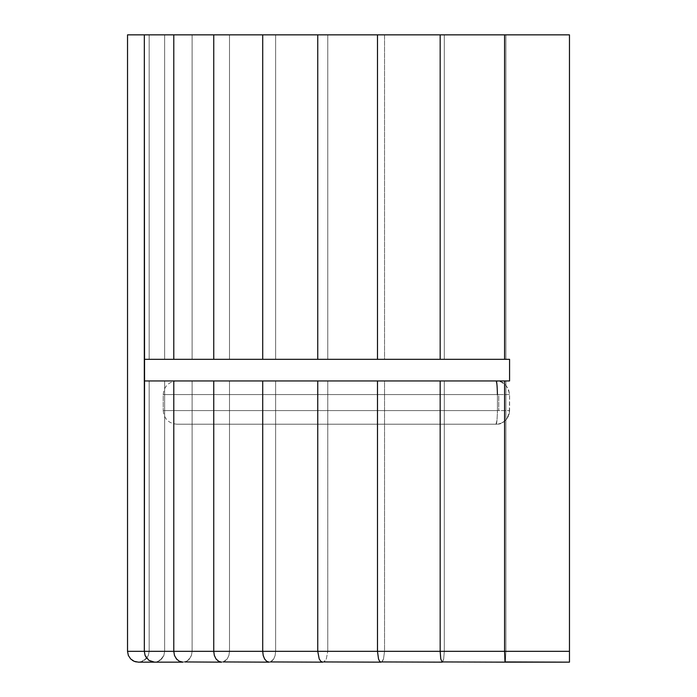 <?xml version="1.0" encoding="UTF-8"?>
<svg xmlns="http://www.w3.org/2000/svg" width="697" height="697" viewBox="0 0 697 697"><rect width="100%" height="100%" fill="white"/><g stroke="black" fill="none" stroke-linecap="round" stroke-linejoin="round"><path stroke-width="0.52" stroke-dasharray="3.48 2.61" d="M497.44 394.572L497.44 410.585L163.22 410.585L163.22 394.572L509.594 394.572L509.324 413.277L509.594 410.585L497.44 410.585L497.44 394.572L163.22 394.572L163.22 410.585L498.773 410.585L498.773 394.572L497.44 394.572L497.44 410.585L163.22 410.585L497.44 410.585L497.405 413.277L497.44 410.585L509.594 410.585C507.573 420.064 503.025 424.604 495.968 424.212L496.987 420.291L497.405 413.277L496.987 420.291L495.968 424.212L176.846 424.212L495.968 424.212C496.708 424.604 497.196 420.064 497.44 410.585C497.196 420.064 496.708 424.604 495.968 424.212C503.025 424.604 507.573 420.064 509.594 410.585L497.44 410.585L497.44 394.572L509.594 394.572L508.522 389.283L505.525 384.866L501.143 381.965L495.968 380.945L501.143 381.965L505.525 384.866L508.522 389.283L509.594 394.572C507.573 385.092 503.025 380.553 495.968 380.945C503.025 380.553 507.573 385.092 509.594 394.572L497.44 394.572C497.196 385.092 496.708 380.553 495.968 380.945L496.987 384.866L497.44 394.572L163.22 394.572L497.44 394.572L496.987 384.866L495.968 380.945L176.846 380.945L495.968 380.945M144.314 380.945L173.788 380.945L173.788 651.338L127.534 651.338L127.534 34.85L127.534 651.338L144.331 651.338L144.331 380.945L144.331 651.338L173.788 651.338L173.788 380.945L213.744 380.945L213.744 651.338L173.788 651.338L174.485 655.476L177.866 660.329L182.954 662.15L186.456 661.331L184.74 661.941L188.042 660.329L186.456 661.331L189.436 658.979L188.042 660.329L191.422 655.476L189.436 658.979L191.422 655.476L192.119 651.338L569.466 651.338L569.466 34.85L569.466 662.15L569.466 34.85L505.9 34.85L505.9 359.312L509.568 359.312L509.568 380.945L505.9 380.945L505.9 651.338L505.9 380.945L444.303 380.945L444.303 651.338L444.303 380.945L384.544 380.945L384.544 651.338L384.544 380.945L327.764 380.945L327.764 651.338L327.764 380.945L275.62 380.945L275.62 651.338L275.62 380.945L229.505 380.945L229.505 651.338L229.505 380.945L192.119 380.945L192.119 651.338L192.119 380.945L164.631 380.945L164.631 651.338L192.119 651.338L191.422 655.476L192.119 651.338L192.119 380.945L149.167 380.945L149.167 651.338L164.631 651.338L164.631 380.945L164.631 651.338L149.167 651.338L149.167 380.945L149.167 651.338L149.167 380.945L164.631 380.945L164.631 651.338L192.119 651.338L192.119 380.945L327.764 380.945L327.764 651.338L275.62 651.338L275.62 380.945L275.62 651.338L229.505 651.338L229.505 380.945L229.505 651.338L192.119 651.338L229.505 651.338L228.904 655.476L227.196 658.979L223.162 661.941L227.196 658.979L228.904 655.476L229.505 651.338L275.62 651.338L275.132 655.476L273.729 658.979L270.427 661.941L273.729 658.979L275.132 655.476L275.62 651.338L327.764 651.338L327.764 380.945L384.544 380.945L384.544 651.338L327.764 651.338L326.301 658.979L323.739 661.941L326.301 658.979L327.764 651.338L384.544 651.338L384.544 380.945L444.303 380.945L444.303 651.338L384.544 651.338L383.507 658.979L381.703 661.941L383.507 658.979L384.544 651.338L444.303 651.338L444.303 380.945L505.9 380.945L505.9 651.338L444.303 651.338L443.693 658.979L442.639 661.941L443.693 658.979L444.303 651.338L505.9 651.338L505.9 380.945L509.568 380.945L509.568 359.312L504.576 359.312L504.576 34.85L569.466 34.85L569.466 651.338L213.744 651.338L213.744 380.945L262.717 380.945L262.717 651.338L262.717 380.945L317.745 380.945L317.745 651.338L317.745 380.945L377.486 380.945L377.486 651.338L377.486 380.945L440.164 380.945L440.164 651.338L440.164 380.945L504.576 380.945L504.576 651.338L504.576 380.945L509.568 380.945L509.568 359.312L505.9 359.312L505.9 34.85L569.466 34.85L569.466 651.338L505.9 651.338L505.369 661.941L505.9 651.338L164.631 651.338L192.119 651.338L191.422 655.476L189.436 658.979L186.456 661.331L182.954 662.15L154.481 662.15L221.62 662.15L224.634 661.331L227.196 658.979L228.904 655.476L229.505 651.338L228.904 655.476L227.196 658.979L224.634 661.331L221.62 662.15L181.168 661.941L176.472 658.979L174.485 655.476L173.788 651.338L213.744 651.338L214.345 655.476L216.053 658.979L218.605 661.331L221.62 662.15L270.427 661.941L273.729 658.979L275.132 655.476L275.62 651.338L275.132 655.476L273.729 658.979L271.638 661.331L269.173 662.15L220.086 661.941L216.053 658.979L214.345 655.476L213.744 651.338L262.717 651.338L263.205 655.476L264.607 658.979L266.698 661.331L269.173 662.15L322.755 662.15L324.671 661.331L326.301 658.979L327.764 651.338L326.301 658.979L324.671 661.331L322.755 662.15L267.909 661.941L264.607 658.979L263.205 655.476L262.717 651.338L317.745 651.338L319.217 658.979L320.838 661.331L322.755 662.15L381.015 662.15L382.365 661.331L383.507 658.979L384.544 651.338L383.507 658.979L382.365 661.331L381.015 662.15L322.755 662.15L320.838 661.331L319.217 658.979L317.745 651.338L377.486 651.338L378.515 658.979L379.665 661.331L381.015 662.15L442.238 662.15L443.693 658.979L444.303 651.338L443.693 658.979L442.238 662.15L381.015 662.15L379.665 661.331L378.515 658.979L377.486 651.338L440.164 651.338L440.774 658.979L442.238 662.15L505.369 661.941L442.238 662.15L440.774 658.979L440.164 651.338L504.576 651.338L505.238 662.15L504.576 651.338L569.466 651.338L569.466 34.85L149.167 34.85L149.167 359.312L149.167 34.85L569.466 34.85L504.576 34.85L504.576 359.312L509.568 359.312L509.568 380.945L144.549 380.945L144.549 359.312L144.314 380.945L144.331 34.85L144.549 380.945L509.568 380.945L505.9 380.945L509.568 380.945L509.568 359.312L505.9 359.312L505.9 34.85L164.631 34.85L164.631 359.312L192.119 359.312L192.119 34.85L192.119 359.312L229.505 359.312L229.505 34.85L229.505 359.312L275.62 359.312L275.62 34.85L275.62 359.312L327.764 359.312L327.764 34.85L327.764 359.312L384.544 359.312L384.544 34.85L384.544 359.312L444.303 359.312L444.303 34.85L444.303 359.312L505.9 359.312L164.631 359.312L164.631 34.85L149.167 34.85L149.167 359.312L164.631 359.312L149.167 359.312L149.167 34.85L164.631 34.85L164.631 359.312L164.631 34.85L192.119 34.85L192.119 359.312L192.119 34.85L229.505 34.85L229.505 359.312L229.505 34.85L275.62 34.85L275.62 359.312L275.62 34.85L327.764 34.85L327.764 359.312L327.764 34.85L384.544 34.85L384.544 359.312L384.544 34.85L444.303 34.85L444.303 359.312L444.303 34.85L505.9 34.85L505.9 359.312L149.167 359.312L509.568 359.312L509.568 380.945L509.568 359.312L440.164 359.312L440.164 34.85L504.576 34.85L440.164 34.85L440.164 359.312L377.486 359.312L377.486 34.85L440.164 34.85L377.486 34.85L377.486 359.312L317.745 359.312L317.745 34.85L377.486 34.85L317.745 34.85L317.745 359.312L262.717 359.312L262.717 34.85L317.745 34.85L262.717 34.85L262.717 359.312L213.744 359.312L213.744 34.85L262.717 34.85L213.744 34.85L213.744 359.312L173.788 359.312L173.788 34.85L213.744 34.85L173.788 34.85L173.788 359.312L144.549 359.312L144.549 380.945L144.549 359.312L504.576 359.312L144.549 359.312L144.549 380.945L509.568 380.945L144.549 380.945L144.549 359.312L509.568 359.312L509.568 380.945L509.568 359.312L509.568 380.945L144.314 380.945M127.534 34.85L173.788 34.85L127.534 34.85M163.865 655.476L164.631 651.338L163.865 655.476L161.66 658.979L163.865 655.476L160.118 660.329L161.66 658.979L156.459 661.941L158.367 661.331L154.481 662.15L150.596 661.331L146.666 658.247L150.596 661.331L154.481 662.15L138.346 662.15L142.484 661.331L140.454 661.941L145.995 658.979L144.357 660.329L148.339 655.476L145.995 658.979L148.339 655.476L149.167 651.338L148.339 655.476L149.167 651.338L164.631 651.338L163.865 655.476L164.631 651.338L149.167 651.338L148.339 655.476L145.995 658.979L142.484 661.331L138.346 662.15L156.459 661.941L160.118 660.329L163.865 655.476M569.466 662.15L569.466 651.338L569.466 662.15L505.238 662.15L569.466 662.15L569.466 651.338L505.9 651.338L505.369 661.941L505.9 651.338L569.466 651.338L569.466 662.15M145.098 655.476L144.331 651.338M130.696 658.979L132.343 660.329M128.353 655.468L127.534 651.338M497.292 424.142L495.968 424.212L497.292 424.142M501.143 423.184L498.599 423.95L503.469 421.955L501.143 423.184M505.525 420.291L503.469 421.955L507.242 418.235L505.525 420.291M508.522 415.865L507.242 418.235L509.324 413.277L508.522 415.865M509.594 394.572L498.773 394.572L498.773 410.585L509.594 410.585L509.594 394.572M495.968 424.212L176.846 424.212L495.968 424.212M444.303 380.945L149.167 380.945L444.303 380.945M509.568 359.312L144.549 359.312L144.549 380.945L144.549 359.312L509.568 359.312M163.22 394.572C164.03 386.295 168.569 381.756 176.846 380.945M163.22 410.585C164.03 418.862 168.569 423.401 176.846 424.212"/><path stroke-width="1.05" d="M144.331 380.945L144.314 359.312L509.568 359.312L509.568 380.945L144.331 380.945L144.331 651.338L144.549 359.312L509.568 359.312L509.568 380.945L144.549 380.945L144.331 34.85L127.534 34.85L127.534 651.338L173.788 651.338L173.788 380.945L173.788 651.338L144.331 651.338L145.098 655.476L148.844 660.329L154.481 662.15L182.954 662.15L179.443 661.331L176.472 658.979L174.485 655.476L173.788 651.338L569.466 651.338L569.466 662.15L505.107 661.941L504.576 651.338L504.576 380.945L504.576 651.338L440.164 651.338L440.164 380.945L440.164 651.338L377.486 651.338L377.486 380.945L377.486 651.338L317.745 651.338L317.745 380.945L317.745 651.338L262.717 651.338L262.717 380.945L262.717 651.338L213.744 651.338L213.744 380.945L213.744 651.338L173.788 651.338L174.485 655.476L176.472 658.979L179.443 661.331L182.954 662.15L138.346 662.15L134.207 661.331L130.696 658.979L128.353 655.476L127.534 651.338L127.534 34.85L144.331 34.85L144.314 380.945M184.74 661.941L221.62 662.15L218.605 661.331L216.053 658.979L214.345 655.476L213.744 651.338L214.345 655.476L216.053 658.979L218.605 661.331L221.62 662.15L184.74 661.941M569.466 34.85L569.466 651.338L569.466 34.85L504.576 34.85L504.576 359.312L504.576 34.85L144.331 34.85L173.788 34.85L173.788 359.312L173.788 34.85L213.744 34.85L213.744 359.312L213.744 34.85L262.717 34.85L262.717 359.312L262.717 34.85L317.745 34.85L317.745 359.312L317.745 34.85L377.486 34.85L377.486 359.312L377.486 34.85L440.164 34.85L440.164 359.312L440.164 34.85L569.466 34.85M223.162 661.941L269.173 662.15L266.698 661.331L264.607 658.979L263.205 655.476L262.717 651.338L263.205 655.476L264.607 658.979L266.698 661.331L269.173 662.15L223.162 661.941M270.427 661.941L322.755 662.15L320.838 661.331L319.217 658.979L317.745 651.338L319.217 658.979L320.838 661.331L322.755 662.15L270.427 661.941M323.739 661.941L381.015 662.15L379.665 661.331L378.515 658.979L377.486 651.338L378.515 658.979L379.665 661.331L381.015 662.15L323.739 661.941M381.703 661.941L442.238 662.15L440.774 658.979L440.164 651.338L440.774 658.979L442.238 662.15L381.703 661.941M442.639 661.941L505.238 662.15L442.639 661.941M146.666 658.247L145.098 655.476L144.331 651.338L127.534 651.338L128.353 655.476L130.696 658.979L134.207 661.331L138.346 662.15L154.481 662.15L148.844 660.329L145.098 655.476L146.666 658.247M136.237 661.941L134.207 661.331L136.237 661.941M132.343 660.329L134.207 661.331L130.696 658.979L128.353 655.476L130.696 658.979M127.534 651.338L128.353 655.476M144.331 651.338L145.098 655.476M569.466 651.338L504.576 651.338L504.985 661.331L505.238 662.15L569.466 662.15L569.466 651.338M495.968 380.945C496.708 380.553 497.196 385.092 497.44 394.572"/></g></svg>
